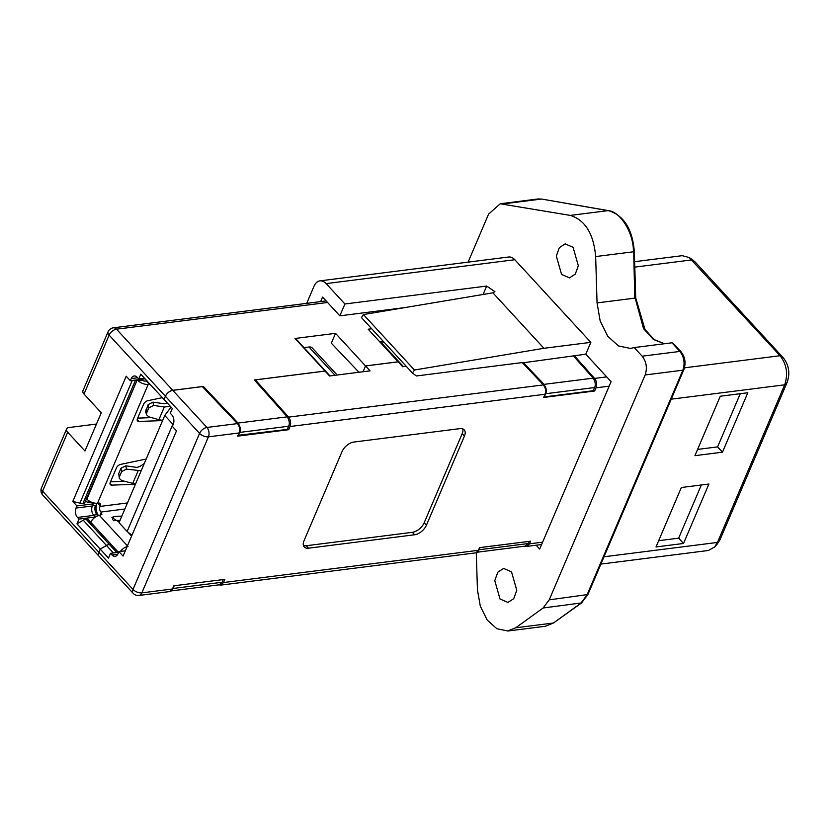 <?xml version="1.0" encoding="UTF-8"?>
<svg xmlns="http://www.w3.org/2000/svg" width="830" height="830" viewBox="0 0 830 830"><rect width="100%" height="100%" fill="white"/><g stroke="black" fill="none" stroke-linecap="round" stroke-linejoin="round"><path stroke-width="1.25" d="M536.159 545.217L539.687 549.055L611.077 381.675L585.793 354.192L590.836 342.354L543.92 348.289L414.461 370.014L412.448 373.044L416.359 375.969L522.246 362.575L543.401 384.902C545.601 387.672 546.13 390.795 544.988 394.271L290.012 426.516L288.653 429.701L237.65 436.155L239.009 432.97L208.413 436.839A6.723 3.455 -156.9 0 1 199.563 433.405A6.723 3.808 -42.6 0 1 206.929 427.45A6.723 4.337 82.8 0 1 208.413 436.839L141.868 592.859A6.723 4.337 82.8 0 1 138.952 595.452A6.723 6.723 0 0 1 133.163 593.336A6.723 3.808 -42.6 0 1 133.018 589.425L199.563 433.405L165.419 396.294L164.06 399.479L172.318 408.453L170.275 413.226L171.779 414.855A6.723 4.337 82.8 0 1 173.263 424.244L172.36 426.371L176.489 430.853L123.068 556.1L118.939 551.608L125.33 550.798M585.793 354.192L522.101 362.938M412.354 372.95L361.424 317.579L412.323 372.919M320.65 301.591L322.58 297.067L339.844 315.825L344.896 303.988L326.128 283.601A13.446 8.674 -97.2 0 0 319.913 280.872A13.446 8.674 -97.2 0 0 314.103 286.06L306.716 303.355M468.11 262.124L488.58 214.13L500.22 203.786L570.303 215.406C585.171 220.054 593.626 233.77 595.66 256.563L597.05 302.909L600.173 320.94L607.747 336.275L618.516 345.954L630.458 348.434L634.224 347.563L642.161 356.195C646.446 361.776 647.431 368.032 645.138 374.963L549.211 599.862L543.1 607.996L515.731 627.781L507.721 630.935L496.9 628.767L487.169 619.989L480.3 606.118L477.437 589.808L476.285 552.676M673.389 343.475L671.958 342.79L634.421 347.542M573.094 247.34L565.168 243.864L559.347 247.641L556.328 256.055L561.557 274.408L569.473 277.884L575.294 274.108L578.323 265.704L573.094 247.34M511.539 571.901L503.623 568.426L497.803 572.202L494.773 580.606L500.002 598.97L507.919 602.445L513.739 598.669L516.768 590.265L511.539 571.901M634.639 261.689L682.26 255.671L689.128 257.507L780.076 355.728C786.705 364.391 788.251 374.081 784.682 384.819L717.462 542.436L714.63 546.98L708.447 550.477L600.899 564.078M656.001 546.949L683.536 543.463L708.893 484.025L681.347 487.511L656.001 546.949M694.928 455.67L722.474 452.184L747.82 392.746L720.284 396.232L694.928 455.67M692.033 259.448L695.146 261.99L783.323 357.823C788.936 365.076 790.222 373.21 787.193 382.225L719.963 539.842L716.964 544.376M319.913 280.872L508.603 257.01A13.446 8.674 82.8 0 1 514.818 259.728L590.836 342.354M361.424 317.579L363.426 314.549L492.896 292.824L543.92 348.289M492.896 292.824L494.908 291.631L486.66 286.06L344.896 303.988M404.853 307.598L339.844 315.825M722.474 452.184L717.597 446.882L697.605 449.414M740.277 393.7L717.597 446.882M683.536 543.463L678.66 538.162L658.667 540.693M701.34 484.979L678.66 538.162M202.987 387.268L203.34 386.438L238.065 423.061C240.389 426.745 240.918 429.867 239.663 432.43L288.612 426.236L287.253 429.421L238.013 435.314M287.626 428.56L288.653 429.701M406.223 366.279L402.685 366.725L398.182 361.839L365.553 365.968L370.056 370.854L329.562 375.98L325.059 371.083A1.619 0.913 -42.6 0 1 325.702 371.269L329.987 375.928M475.964 552.79L478.443 550.29L479.574 547.634L530.567 541.191L529.436 543.837L527.019 546.337L525.006 546.171M120.423 551.421A8.072 4.565 -42.6 0 1 127.104 546.628M92.472 505.657L95.512 505.273A6.723 4.337 -97.2 0 0 95.99 513.21A6.723 4.337 -97.2 0 0 96.996 514.662L98.002 515.752M90.75 522.257A8.072 4.565 -42.6 0 1 99.434 515.42L101.883 514.413L101.27 512.463L100.036 515.347M398.13 361.839L368.167 329.209L371.695 328.763M358.934 372.265L331.326 343.184L335.528 333.338L365.511 365.926L398.151 361.797M325.682 371.249A1.619 0.913 137.4 0 0 325.661 371.228L295.688 338.64A1.619 0.913 137.4 0 0 295.044 338.464L335.528 333.338M140.249 379.435L139.72 380.69L142.438 380.348A2.687 1.38 -156.9 0 0 145.209 381.084L146.236 380.96A4.036 2.283 137.4 0 0 146.879 380.814M88.582 500.583L87.658 502.752L85.677 500.604M91.653 502.254L87.658 502.752M96.695 511.871L95.471 512.027M380.233 342.323L383.284 341.358M326.117 300.906L113.388 327.808A6.723 4.337 82.8 0 1 116.501 329.178L172.744 390.308L203.34 386.438M172.744 390.308A6.723 3.808 137.4 0 0 165.378 396.252L109.135 335.123A6.723 3.455 -156.9 0 1 108.045 331.844L82.927 390.754A6.723 3.455 23.1 0 0 84.006 394.032L101.27 412.79L84.971 451.001L67.707 432.243A6.723 3.455 -156.9 0 1 66.628 428.954A6.723 3.455 -156.9 0 1 69.056 427.523L96.467 424.047M86.496 498.674L86.891 499.1L137.22 379.818L84.598 503.146L82.969 503.354A6.723 3.455 -156.9 0 1 79.908 503.125L72.791 501.455L126.212 376.208L130.341 380.69L131.244 378.573A6.723 4.337 82.8 0 1 134.149 375.98A6.723 4.337 82.8 0 1 137.261 377.339L138.755 378.978L140.799 374.195L164.018 399.438L165.378 396.252M138.745 379.632L139.72 380.69M337.167 375.015L312.225 347.905A8.072 4.565 137.4 0 0 308.999 347.002L303.967 347.646M365.511 365.926L363.301 371.218M363.25 371.228L365.553 365.968M239.663 432.43L238.303 435.615M95.263 517.132L93.821 515.378A6.723 4.337 82.8 0 1 92.327 505.999L93.23 503.872L91.798 502.306M171.509 590.514L173.107 588.46L222.067 582.266L223.218 579.558M173.107 588.46L174.259 585.752M593.232 390.723L544.283 396.916L545.642 393.731L594.591 387.537L593.232 390.723M480.02 547.582L479.086 549.75L528.046 543.567L528.969 541.388M528.046 543.567L525.183 546.119L477.011 552.24M477.489 551.805L479.086 549.75M222.067 582.266L219.203 584.818L171.032 590.939M98.832 552.282A6.723 3.808 137.4 0 0 98.978 556.183A6.723 3.808 137.4 0 0 98.998 556.204L42.735 495.054A6.723 3.808 137.4 0 1 42.589 491.153L98.832 552.282L100.191 549.097L76.962 523.855L83.239 520.213A6.723 3.808 -42.6 0 1 86.092 519.186L87.731 518.978L110.95 544.221L109.321 544.428A6.723 3.808 137.4 0 0 106.468 545.455L100.191 549.097M95.315 517.007L78.995 519.072L77.501 517.443A6.723 4.337 82.8 0 1 76.007 508.053L76.92 505.937L93.23 503.872M76.962 523.855L78.995 519.072M76.92 505.937L72.791 501.455M130.341 380.69L145.063 378.833M138.755 378.978L144.524 378.241M288.612 426.236C289.877 423.674 289.421 420.54 287.232 416.847L254.343 379.984L325.018 371.041L295.044 338.464M523.274 362.451L544.044 384.363C546.368 388.046 546.897 391.169 545.642 393.731M594.591 387.537C595.857 384.975 595.401 381.842 593.211 378.148L573.25 355.769M325.661 371.228A1.619 0.913 137.4 0 0 325.018 371.041M167.214 402.913L164.07 403.743L152.969 402.145L148.145 404.584L145.707 411.794M145.852 409.958L146.671 412.915L148.819 407.883L153.643 405.445L164.319 406.98L170.472 406.451M118.69 473.639L119.51 476.596L121.657 471.565L120.983 468.265L118.69 473.639L119.375 478.443L121.626 480.508L135.508 484.087M162.67 420.405L158.883 419.721L164.319 406.98M146.671 412.915L146.537 414.751L148.788 416.826L158.883 419.721M141.183 470.766L126.482 469.126L121.657 471.565M120.983 468.265L125.797 465.827L136.909 467.425L140.166 466.408M138.133 470.797L132.644 483.662M119.51 476.596L119.364 478.433M164.765 415.477L119.043 522.672L127.135 531.47L172.858 424.265L164.765 415.477L171.053 407.074M144.254 463.555L140.218 466.284M127.135 531.47L131.929 535.309M131.586 536.128L127.737 531.957M112.527 519.725L113.897 516.519L111.936 517.578L119.261 522.174M97.743 503.188L100.233 505.885A4.036 2.283 137.4 0 0 100.15 503.551A4.036 2.283 137.4 0 0 98.531 503.094L97.504 503.219A8.072 4.14 -156.9 0 1 86.891 499.1M137.593 380.223A8.072 4.14 23.1 0 0 148.217 384.352L149.234 384.217A4.036 2.283 137.4 0 0 149.888 384.072M137.666 418.133L151.537 417.615M162.369 397.643L147.74 400.714A4.036 2.283 137.4 0 0 143.59 404.241L137.448 418.642A4.036 2.283 137.4 0 0 137.531 420.976A4.036 2.283 137.4 0 0 138.89 421.453L162.587 420.582M146.194 459.032L120.578 464.395A4.036 2.283 137.4 0 0 116.428 467.923L110.286 482.323A4.036 2.283 137.4 0 0 110.369 484.658A4.036 2.283 137.4 0 0 111.728 485.135L135.425 484.264M110.504 481.815L124.376 481.296M100.233 505.885L100.005 506.425A4.036 2.604 -97.2 0 0 100.897 512.048L101.27 512.463M113.897 516.519L121.854 516.094M130.476 538.722L131.181 537.083M98.511 515.606A9.41 6.069 82.8 0 1 96.954 503.271M120.039 520.337L113.606 520.68M383.564 341.659A8.072 4.565 137.4 0 0 382.371 343.745L380.493 341.711M303.438 545.476A10.759 6.09 137.4 0 0 306.301 545.735L412.375 532.321A10.759 6.09 137.4 0 0 424.161 522.796L462.186 433.644A10.759 6.09 137.4 0 0 462.767 428.892M353.829 442.048L459.903 428.633A10.759 6.09 -42.6 0 1 464.198 429.836A10.759 6.09 -42.6 0 1 464.437 436.092L426.413 525.245A10.759 6.09 -42.6 0 1 414.627 534.769L308.553 548.184A10.759 6.09 -42.6 0 1 304.257 546.98A10.759 6.09 -42.6 0 1 304.019 540.724L342.043 451.572A10.759 6.09 -42.6 0 1 353.829 442.048M172.785 390.349L206.929 427.45L237.422 423.601L202.354 386.604L172.785 390.349A6.723 3.808 137.4 0 0 165.419 396.294M118.939 551.608L118.036 553.735A6.723 4.337 82.8 0 1 115.131 556.328A6.723 4.337 82.8 0 1 112.019 554.959L110.515 553.33L118.649 552.303M110.515 553.33L108.481 558.102L100.222 549.138L106.51 545.497A6.723 3.808 -42.6 0 1 109.363 544.47L110.992 544.262L118.42 552.334M100.222 549.138L98.863 552.324A6.723 3.808 137.4 0 0 99.019 556.225L133.163 593.336M593.606 389.851L594.633 391.003L543.64 397.456L544.988 394.271M574.277 355.645L594.602 378.418L606.678 376.893M609.168 386.158L595.992 387.818C597.144 384.373 596.677 381.24 594.602 378.418M595.992 387.818L594.633 391.003M237.422 423.601C239.611 426.371 240.15 429.494 239.009 432.97M169.984 591.489L172.464 588.989L173.823 585.804L224.816 579.361L223.457 582.546L221.029 585.036L219.027 584.87M325.059 371.083L255.391 379.891L255.028 380.752M290.012 426.516C291.164 423.072 290.697 419.939 288.622 417.127L543.401 384.902M255.391 379.891L288.622 417.127M538.027 198.972L541.347 199.065L503.613 203.838M541.834 199.096L608.037 210.633L570.303 215.406M664.508 343.734L654.32 339.657L644.993 329.531L635.718 297.877L634.327 251.532C632.429 228.997 623.818 215.375 608.494 210.644L608.037 210.633C620.249 211.214 633.85 233.292 633.394 251.791L595.66 256.563M633.684 251.355L634.784 298.136L597.247 302.877M635.075 297.7L643.489 328.556L653.397 339.48L664.332 343.755M671.958 342.79L679.895 351.422L642.161 356.195M683.816 369.589L682.872 370.19L586.945 595.089L580.834 603.223L553.465 623.008L581.519 602.964L587.92 594.519L683.847 369.609C686.078 363.021 685.124 357.056 680.974 351.723L679.895 351.422C684.138 357.014 685.124 363.27 682.872 370.19L645.138 374.963M587.91 594.519L549.211 599.862M581.529 602.922L543.1 607.996M507.721 631.028L545.455 626.256L553.465 623.008L515.938 627.75M695.146 261.99L691.898 259.894L634.794 267.115M783.323 357.823L780.076 355.728L684.47 367.825M787.193 382.225L784.682 384.819L671.242 399.168M719.963 539.842L717.462 542.436L604.012 556.785M514.818 259.728L326.128 283.601M414.461 370.014L363.426 314.549M483.07 294.474L486.66 286.06M93.572 515.098L96.996 514.662M308.999 347.002L335.019 375.285M327.56 302.483L116.501 329.178A6.723 3.808 137.4 0 0 109.135 335.123L84.006 394.032M83.239 520.213L106.468 545.455M86.092 519.186L109.321 544.428M77.501 517.443L93.821 515.378M76.007 508.053L92.327 505.999M79.908 503.125L132.24 380.451M82.969 503.354L135.56 380.036M137.645 377.764L131.244 378.573M66.628 428.954L41.5 487.864A6.723 3.455 23.1 0 0 42.589 491.153L67.707 432.243M238.065 423.061L287.232 416.847M544.044 384.363L593.211 378.148M148.145 404.584L148.819 407.883M153.643 405.445L152.969 402.145M126.482 469.126L125.797 465.827M97.504 503.219L148.217 384.352M137.178 419.596L138.89 421.453M111.728 485.135L110.017 483.278M146.236 380.96L149.234 384.217M99.434 515.42L127.996 546.462M100.897 512.048L124.863 509.018M127.457 502.949L100.005 506.425M382.371 343.745L403.432 366.632M464.437 436.092L462.186 433.644M426.413 525.245L424.161 522.796M414.627 534.769L412.375 532.321M308.553 548.184L306.301 545.735M112.019 554.959L117.798 554.233M116.791 552.541L109.363 544.47M113.378 552.967L106.51 545.497M98.863 552.324L133.018 589.425A6.723 3.455 23.1 0 0 141.868 592.859L172.464 588.989M529.436 543.837L542.623 542.177M223.457 582.546L478.443 550.29M500.21 203.755L537.954 198.982L541.803 199.076L608.494 210.644M680.974 351.723L673.327 343.413M554.15 622.739L545.455 626.256M692.832 259.977L689.128 257.497M717.608 543.66L714.64 546.991M113.388 327.808A6.723 6.723 0 0 0 108.045 331.844M41.5 487.864A6.723 6.723 0 0 0 42.735 495.054M146.537 414.761L145.717 411.815M541.616 544.522L526.583 546.43M169.496 591.593L138.952 595.452M475.486 552.894L220.604 585.129"/></g></svg>

